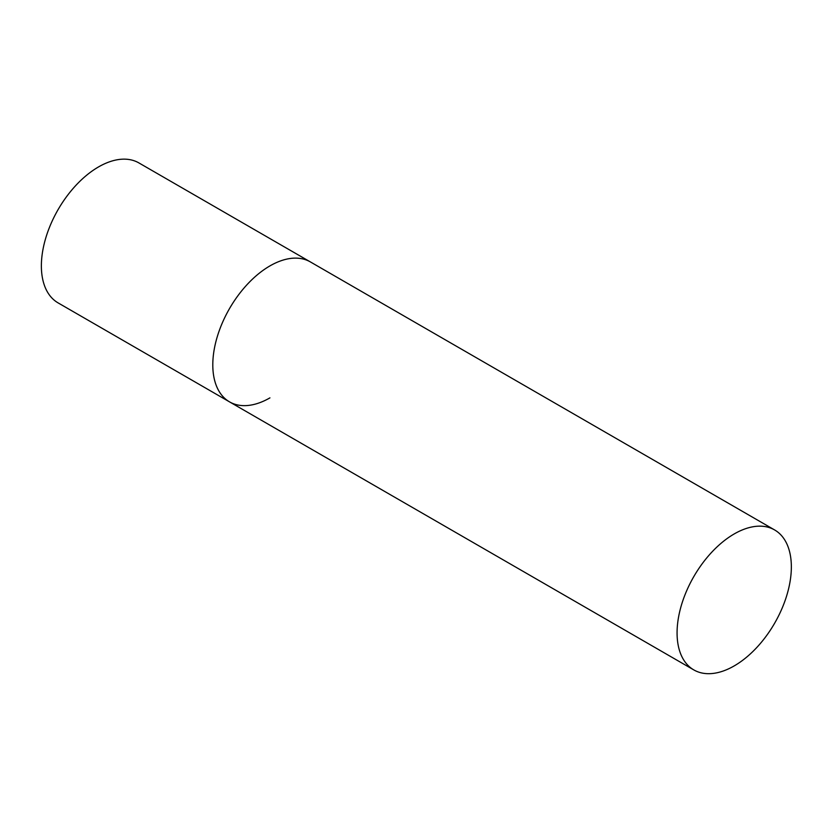 <?xml version="1.0" encoding="UTF-8"?>
<svg xmlns="http://www.w3.org/2000/svg" width="833" height="833" viewBox="0 0 833 833"><rect width="100%" height="100%" fill="white"/><g stroke="black" fill="none" stroke-linecap="round" stroke-linejoin="round"><path stroke-width="1.25" d="M269.934 397.862A80.811 46.658 -60 0 1 229.533 401.87A80.811 46.658 -60 0 1 217.142 337.115A80.811 46.658 -60 0 1 269.934 265.904A80.811 46.658 -60 0 1 310.345 261.906A80.811 46.658 120 0 0 248.067 283.553A80.811 46.658 120 0 0 212.8 364.875A80.811 46.658 120 0 0 229.533 401.87L58.112 302.9A80.811 46.658 -60 0 1 45.721 238.144A80.811 46.658 -60 0 1 98.513 166.933A80.811 46.658 -60 0 1 138.924 162.935L774.617 529.944A80.811 46.658 120 0 0 712.34 551.592A80.811 46.658 120 0 0 677.073 632.913A80.811 46.658 120 0 0 693.806 669.909A80.811 46.658 120 0 0 756.072 648.261A80.811 46.658 120 0 0 791.35 566.94A80.811 46.658 120 0 0 774.617 529.944M229.533 401.87L693.806 669.909"/></g></svg>
